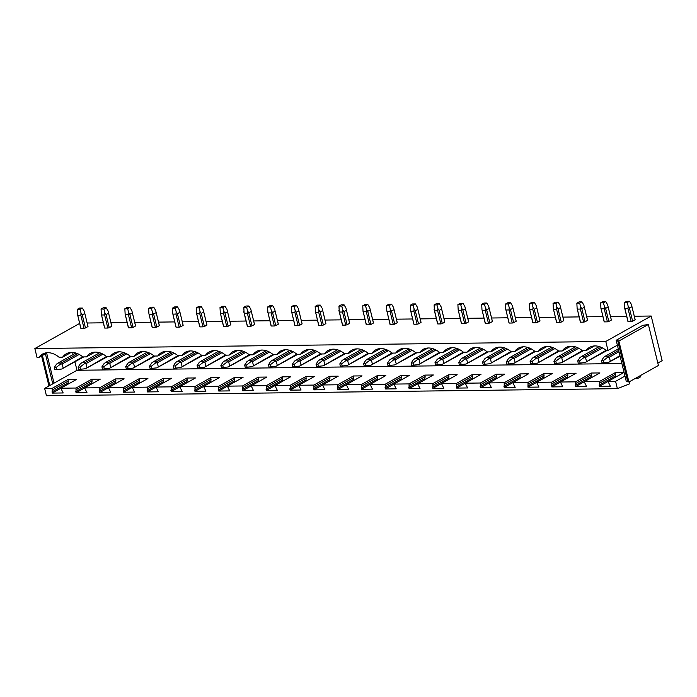 <?xml version="1.0" encoding="UTF-8"?>
<svg xmlns="http://www.w3.org/2000/svg" width="697" height="697" viewBox="0 0 697 697"><rect width="100%" height="100%" fill="white"/><g stroke="black" fill="none" stroke-linecap="round" stroke-linejoin="round"><path stroke-width="1.05" d="M616.174 340.275L618.858 341.033L648.358 324.488L642.8 325.342L616.174 340.275L624.965 376.075L615.582 381.337L617.376 388.665L629.626 383.847L629.147 381.878M617.376 388.665L46.438 395.739L44.643 388.412L76.992 370.281L74.927 361.882M637.276 377.321L637.572 378.532L635.063 378.558M637.572 378.532L640.412 376.938L640.116 375.727M657.837 363.067L662.15 360.654L651.19 316.02L634.305 316.229M626.681 316.325L610.511 316.525M602.888 316.612L586.726 316.813M579.102 316.908L562.932 317.109M555.309 317.205L539.147 317.405M531.523 317.501L515.353 317.701M507.738 317.797L491.568 317.998M483.945 318.093L467.774 318.294M460.159 318.381L443.989 318.581M436.366 318.677L420.204 318.877M412.58 318.973L396.41 319.174M388.787 319.27L372.625 319.47M365.001 319.566L348.831 319.766M341.208 319.853L325.046 320.054M317.423 320.15L301.252 320.35M293.629 320.446L277.467 320.646M269.844 320.742L253.673 320.942M246.058 321.038L229.888 321.239M222.265 321.334L206.094 321.535M198.479 321.622L182.309 321.822M174.686 321.918L158.515 322.119M150.9 322.214L134.73 322.415M127.107 322.511L110.945 322.711M103.322 322.807L87.151 323.007M617.368 345.163L607.984 350.425L605.789 341.469L34.85 348.544L79.615 323.443M605.789 341.469L651.19 316.02M631.526 304.92L635.133 319.784L632.623 321.186A3.712 0.941 -13.8 0 1 631.194 321.552L627.98 308.483L628.189 306.227L629.408 308.109L632.623 321.186M627.936 321.247A3.712 0.941 -13.8 0 0 627.927 321.404A3.712 0.941 -13.8 0 0 628.084 321.596L631.194 321.552M635.133 319.784A3.712 0.941 -13.8 0 0 635.141 319.627L631.569 305.094M607.732 305.216L611.339 320.08L608.829 321.483A3.712 0.941 -13.8 0 1 607.409 321.848L604.194 308.771L604.404 306.514L605.615 308.405L608.829 321.483M604.151 321.544A3.712 0.941 -13.8 0 0 604.142 321.692A3.712 0.941 -13.8 0 0 604.299 321.892L607.409 321.848M611.339 320.08A3.712 0.941 -13.8 0 0 611.347 319.923L607.775 305.391M583.947 305.513L587.554 320.376L585.044 321.779A3.712 0.941 -13.8 0 1 583.616 322.145L580.401 309.067L580.61 306.811L581.829 308.701L585.044 321.779M580.357 321.84A3.712 0.941 -13.8 0 0 580.348 321.988A3.712 0.941 -13.8 0 0 580.514 322.188L583.616 322.145M587.554 320.376A3.712 0.941 -13.8 0 0 587.562 320.219L583.99 305.687M560.161 305.8L563.76 320.664L561.251 322.075A3.712 0.941 -13.8 0 1 559.83 322.441L556.615 309.363L556.825 307.107L558.044 308.998L561.251 322.075M556.572 322.136A3.712 0.941 -13.8 0 0 556.563 322.284A3.712 0.941 -13.8 0 0 556.72 322.476L559.83 322.441M563.76 320.664A3.712 0.941 -13.8 0 0 563.768 320.515L560.196 305.974M536.368 306.096L539.975 320.96L537.465 322.371A3.712 0.941 -13.8 0 1 536.037 322.737L532.83 309.66L533.031 307.403L534.25 309.294L537.465 322.371M532.778 322.423A3.712 0.941 -13.8 0 0 532.769 322.58A3.712 0.941 -13.8 0 0 532.935 322.772L536.037 322.737M539.975 320.96A3.712 0.941 -13.8 0 0 539.983 320.812L536.411 306.271M512.583 306.392L516.181 321.256L513.672 322.667A3.712 0.941 -13.8 0 1 512.251 323.033L509.037 309.956L509.246 307.699L510.465 309.59L513.672 322.667M508.993 322.72A3.712 0.941 -13.8 0 0 508.984 322.877A3.712 0.941 -13.8 0 0 509.141 323.068L512.251 323.033M516.181 321.256A3.712 0.941 -13.8 0 0 516.189 321.099L512.626 306.567M488.789 306.689L492.396 321.552L489.886 322.955A3.712 0.941 -13.8 0 1 488.458 323.321L485.251 310.252L485.452 307.996L486.672 309.877L489.886 322.955M485.199 323.016A3.712 0.941 -13.8 0 0 485.19 323.173A3.712 0.941 -13.8 0 0 485.356 323.364L488.458 323.321M492.396 321.552A3.712 0.941 -13.8 0 0 492.404 321.395L488.832 306.863M465.004 306.985L468.602 321.848L466.093 323.251A3.712 0.941 -13.8 0 1 464.672 323.617L461.458 310.54L461.667 308.283L462.886 310.174L466.093 323.251M461.414 323.312A3.712 0.941 -13.8 0 0 461.405 323.46A3.712 0.941 -13.8 0 0 461.562 323.661L464.672 323.617M468.602 321.848A3.712 0.941 -13.8 0 0 468.611 321.692L465.047 307.159M441.21 307.281L444.817 322.145L442.307 323.547A3.712 0.941 -13.8 0 1 440.879 323.913L437.672 310.836L437.873 308.579L439.093 310.47L442.307 323.547M437.62 323.608A3.712 0.941 -13.8 0 0 437.611 323.757A3.712 0.941 -13.8 0 0 437.777 323.957L440.879 323.913M444.817 322.145A3.712 0.941 -13.8 0 0 444.825 321.988L441.253 307.455M417.425 307.569L421.023 322.432L418.514 323.844A3.712 0.941 -13.8 0 1 417.094 324.21L413.879 311.132L414.088 308.876L415.307 310.766L418.514 323.844M413.835 323.896A3.712 0.941 -13.8 0 0 413.826 324.053A3.712 0.941 -13.8 0 0 413.983 324.244L417.094 324.21M421.023 322.432A3.712 0.941 -13.8 0 0 421.032 322.284L417.468 307.743M393.631 307.865L397.238 322.728L394.729 324.14A3.712 0.941 -13.8 0 1 393.3 324.506L390.093 311.428L390.294 309.172L391.514 311.062L394.729 324.14M390.041 324.192A3.712 0.941 -13.8 0 0 390.032 324.349A3.712 0.941 -13.8 0 0 390.198 324.541L393.3 324.506M397.238 322.728A3.712 0.941 -13.8 0 0 397.246 322.58L393.674 308.039M369.846 308.161L373.453 323.025L370.943 324.427A3.712 0.941 -13.8 0 1 369.515 324.802L366.3 311.725L366.509 309.468L367.728 311.359L370.943 324.427M366.256 324.488A3.712 0.941 -13.8 0 0 366.247 324.645A3.712 0.941 -13.8 0 0 366.404 324.837L369.515 324.802M373.453 323.025A3.712 0.941 -13.8 0 0 373.461 322.868L369.889 308.335M346.052 308.457L349.659 323.321L347.15 324.724A3.712 0.941 -13.8 0 1 345.721 325.09L342.515 312.021L342.724 309.764L343.935 311.646L347.15 324.724M342.471 324.785A3.712 0.941 -13.8 0 0 342.462 324.941A3.712 0.941 -13.8 0 0 342.619 325.133L345.721 325.09M349.659 323.321A3.712 0.941 -13.8 0 0 349.667 323.164L346.095 308.632M322.267 308.754L325.874 323.617L323.364 325.02A3.712 0.941 -13.8 0 1 321.936 325.386L318.721 312.308L318.93 310.052L320.15 311.942L323.364 325.02M318.677 325.081A3.712 0.941 -13.8 0 0 318.668 325.229A3.712 0.941 -13.8 0 0 318.825 325.429L321.936 325.386M325.874 323.617A3.712 0.941 -13.8 0 0 325.882 323.46L322.31 308.928M298.482 309.05L302.08 323.905L299.571 325.316A3.712 0.941 -13.8 0 1 298.15 325.682L294.936 312.604L295.145 310.348L296.356 312.239L299.571 325.316M294.892 325.377A3.712 0.941 -13.8 0 0 294.883 325.525A3.712 0.941 -13.8 0 0 295.04 325.717L298.15 325.682M302.08 323.905A3.712 0.941 -13.8 0 0 302.089 323.757L298.516 309.224M274.688 309.337L278.295 324.201L275.785 325.612A3.712 0.941 -13.8 0 1 274.357 325.978L271.142 312.901L271.351 310.644L272.571 312.535L275.785 325.612M271.098 325.665A3.712 0.941 -13.8 0 0 271.089 325.821A3.712 0.941 -13.8 0 0 271.255 326.013L274.357 325.978M278.295 324.201A3.712 0.941 -13.8 0 0 278.303 324.053L274.731 309.512M250.903 309.634L254.501 324.497L251.992 325.908A3.712 0.941 -13.8 0 1 250.572 326.274L247.357 313.197L247.566 310.94L248.785 312.831L251.992 325.908M247.313 325.961A3.712 0.941 -13.8 0 0 247.304 326.118A3.712 0.941 -13.8 0 0 247.461 326.309L250.572 326.274M254.501 324.497A3.712 0.941 -13.8 0 0 254.51 324.349L250.937 309.808M227.109 309.93L230.716 324.793L228.207 326.196A3.712 0.941 -13.8 0 1 226.778 326.571L223.571 313.493L223.772 311.237L224.992 313.127L228.207 326.196M223.519 326.257A3.712 0.941 -13.8 0 0 223.51 326.414A3.712 0.941 -13.8 0 0 223.676 326.605L226.778 326.571M230.716 324.793A3.712 0.941 -13.8 0 0 230.724 324.636L227.152 310.104M203.324 310.226L206.922 325.09L204.413 326.492A3.712 0.941 -13.8 0 1 202.993 326.858L199.778 313.789L199.987 311.524L201.206 313.415L204.413 326.492M199.734 326.553A3.712 0.941 -13.8 0 0 199.725 326.71A3.712 0.941 -13.8 0 0 199.882 326.902L202.993 326.858M206.922 325.09A3.712 0.941 -13.8 0 0 206.931 324.933L203.367 310.4M179.53 310.522L183.137 325.386L180.628 326.788A3.712 0.941 -13.8 0 1 179.199 327.154L175.993 314.077L176.193 311.82L177.413 313.711L180.628 326.788M175.94 326.849A3.712 0.941 -13.8 0 0 175.932 326.998A3.712 0.941 -13.8 0 0 176.097 327.198L179.199 327.154M183.137 325.386A3.712 0.941 -13.8 0 0 183.145 325.229L179.573 310.696M155.745 310.818L159.343 325.673L156.834 327.085A3.712 0.941 -13.8 0 1 155.414 327.451L152.199 314.373L152.408 312.117L153.628 314.007L156.834 327.085M152.155 327.146A3.712 0.941 -13.8 0 0 152.146 327.294A3.712 0.941 -13.8 0 0 152.303 327.485L155.414 327.451M159.343 325.673A3.712 0.941 -13.8 0 0 159.352 325.525L155.788 310.993M131.951 311.106L135.558 325.969L133.049 327.381A3.712 0.941 -13.8 0 1 131.62 327.747L128.414 314.669L128.614 312.413L129.834 314.303L133.049 327.381M128.361 327.433A3.712 0.941 -13.8 0 0 128.353 327.59A3.712 0.941 -13.8 0 0 128.518 327.782L131.62 327.747M135.558 325.969A3.712 0.941 -13.8 0 0 135.566 325.821L131.994 311.28M108.166 311.402L111.764 326.266L109.255 327.677A3.712 0.941 -13.8 0 1 107.835 328.043L104.62 314.966L104.829 312.709L106.049 314.6L109.255 327.677M104.576 327.729A3.712 0.941 -13.8 0 0 104.567 327.886A3.712 0.941 -13.8 0 0 104.724 328.078L107.835 328.043M111.764 326.266A3.712 0.941 -13.8 0 0 111.781 326.118L108.209 311.576M84.372 311.698L87.979 326.562L85.47 327.965A3.712 0.941 -13.8 0 1 84.041 328.339L80.835 315.262L81.035 313.005L82.255 314.896L85.47 327.965M80.791 328.026A3.712 0.941 -13.8 0 0 80.774 328.182A3.712 0.941 -13.8 0 0 80.939 328.374L84.041 328.339M87.979 326.562A3.712 0.941 -13.8 0 0 87.988 326.405L84.415 311.873M624.965 376.075L626.237 381.25L628.921 382.008L658.43 365.463L648.358 324.488M71.138 352.421L62.643 357.178L59.027 357.221A20.413 14.559 60.7 0 0 42.526 354.067A20.413 14.559 60.7 0 0 38.858 357.474L37.046 357.491L34.85 348.544M599.376 381.538L615.076 372.738L623.693 372.634L607.993 381.433L610.337 386.182L599.376 386.321L599.376 381.538L584.208 381.729L586.552 386.478L575.591 386.617L575.591 381.834L591.291 373.034L599.908 372.93L584.208 381.729M599.751 383.071L615.451 374.263L615.076 372.738M615.068 377.469L615.451 374.263M599.098 385.162L614.798 376.354M599.376 386.321L608.011 381.486M607.984 350.425L606.181 350.443A20.413 14.559 -119.3 0 0 589.679 347.289A20.413 14.559 -119.3 0 0 586.003 350.696L582.387 350.739A20.413 14.559 -119.3 0 0 565.886 347.585A20.413 14.559 -119.3 0 0 562.218 350.992L558.602 351.035A20.413 14.559 -119.3 0 0 542.1 347.881A20.413 14.559 -119.3 0 0 538.424 351.279L534.817 351.332A20.413 14.559 -119.3 0 0 518.307 348.178A20.413 14.559 -119.3 0 0 514.639 351.576L511.023 351.619A20.413 14.559 -119.3 0 0 494.522 348.465A20.413 14.559 -119.3 0 0 490.845 351.872L487.238 351.915A20.413 14.559 -119.3 0 0 470.728 348.761A20.413 14.559 -119.3 0 0 467.06 352.168L463.444 352.212A20.413 14.559 -119.3 0 0 446.943 349.058A20.413 14.559 -119.3 0 0 443.275 352.464L439.659 352.508A20.413 14.559 -119.3 0 0 423.149 349.354A20.413 14.559 -119.3 0 0 419.481 352.76L415.865 352.804A20.413 14.559 -119.3 0 0 399.364 349.65A20.413 14.559 -119.3 0 0 395.696 353.048L392.08 353.1A20.413 14.559 -119.3 0 0 375.578 349.938A20.413 14.559 -119.3 0 0 371.902 353.344L368.286 353.388A20.413 14.559 -119.3 0 0 351.785 350.234A20.413 14.559 -119.3 0 0 348.117 353.64L344.501 353.684A20.413 14.559 -119.3 0 0 327.999 350.53A20.413 14.559 -119.3 0 0 324.323 353.937L320.707 353.98A20.413 14.559 -119.3 0 0 304.206 350.826A20.413 14.559 -119.3 0 0 300.538 354.233L296.922 354.276A20.413 14.559 -119.3 0 0 280.421 351.122A20.413 14.559 -119.3 0 0 276.744 354.529L273.128 354.573A20.413 14.559 -119.3 0 0 256.627 351.419A20.413 14.559 -119.3 0 0 252.959 354.817L249.343 354.869A20.413 14.559 -119.3 0 0 232.842 351.706A20.413 14.559 -119.3 0 0 229.165 355.113L225.558 355.156A20.413 14.559 -119.3 0 0 209.048 352.002A20.413 14.559 -119.3 0 0 205.38 355.409L201.764 355.453A20.413 14.559 -119.3 0 0 185.263 352.299A20.413 14.559 -119.3 0 0 181.595 355.705L177.979 355.749A20.413 14.559 -119.3 0 0 161.469 352.595A20.413 14.559 -119.3 0 0 157.801 356.001L154.185 356.045A20.413 14.559 -119.3 0 0 137.684 352.891A20.413 14.559 -119.3 0 0 134.016 356.298L130.4 356.341A20.413 14.559 -119.3 0 0 113.89 353.187A20.413 14.559 -119.3 0 0 110.222 356.585L106.606 356.637A20.413 14.559 -119.3 0 0 90.105 353.475A20.413 14.559 -119.3 0 0 86.437 356.881L82.821 356.925A20.413 14.559 -119.3 0 0 66.32 353.771A20.413 14.559 -119.3 0 0 62.643 357.178M594.497 345.93L586.003 350.696M575.966 383.367L591.666 374.559L591.291 373.034M591.274 377.765L591.666 374.559M575.304 385.45L591.004 376.65M575.591 386.617L584.217 381.782M570.704 346.226L562.218 350.992M551.797 382.13L567.497 373.331L576.114 373.217L560.414 382.026L562.758 386.774L551.797 386.913L551.797 382.13L536.629 382.322L538.973 387.07L528.012 387.201L528.012 382.426L543.712 373.618L552.329 373.514L536.629 382.322M552.172 383.655L567.872 374.855L567.497 373.331M567.489 378.062L567.872 374.855M551.519 385.746L567.219 376.946M551.797 386.913L560.432 382.069M546.918 346.522L538.424 351.279M528.387 383.951L544.087 375.152L543.712 373.618M543.704 378.349L544.087 375.152M527.725 386.042L543.425 377.243M528.012 387.201L536.638 382.365M523.125 346.818L514.639 351.576M504.219 382.723L519.918 373.914L528.535 373.81L512.835 382.609L515.179 387.366L504.219 387.497L504.219 382.723L489.05 382.906L491.394 387.663L480.433 387.793L480.433 383.01L496.133 374.211L504.75 374.106L489.05 382.906M504.602 384.247L520.302 375.448L519.918 373.914M519.91 378.645L520.302 375.448M503.94 386.338L519.64 377.539M504.219 387.497L512.853 382.662M499.34 347.115L490.845 351.872M480.808 384.544L496.508 375.744L496.133 374.211M496.125 378.941L496.508 375.744M480.146 386.635L495.846 377.826M480.433 387.793L489.059 382.958M475.554 347.411L467.06 352.168M456.648 383.306L472.348 374.507L480.965 374.402L465.265 383.202L467.6 387.95L456.648 388.09L456.648 383.306L441.471 383.498L443.815 388.246L432.854 388.386L432.854 383.603L448.554 374.803L457.171 374.698L441.471 383.498M457.023 384.84L472.723 376.031L472.348 374.507M472.331 379.238L472.723 376.031M456.361 386.931L472.061 378.123M456.648 388.09L465.274 383.254M451.761 347.698L443.275 352.464M433.229 385.136L448.929 376.328L448.554 374.803M448.546 379.534L448.929 376.328M432.567 387.218L448.267 378.419M432.854 388.386L441.48 383.542M427.975 347.995L419.481 352.76M409.069 383.899L424.769 375.099L433.386 374.986L417.686 383.794L420.021 388.543L409.069 388.682L409.069 383.899L393.892 384.091L396.236 388.839L385.275 388.97L385.275 384.195L400.975 375.387L409.592 375.282L393.892 384.091M409.444 385.424L425.144 376.624L424.769 375.099M424.752 379.83L425.144 376.624M408.782 387.515L424.482 378.715M409.069 388.682L417.695 383.838M404.182 348.291L395.696 353.048M385.65 385.72L401.35 376.92L400.975 375.387M400.967 380.118L401.35 376.92M384.988 387.811L400.688 379.011M385.275 388.97L393.91 384.134M380.396 348.587L371.902 353.344M361.49 384.491L377.19 375.683L385.807 375.578L370.107 384.378L372.442 389.135L361.49 389.266L361.49 384.491L346.313 384.674L348.657 389.431L337.697 389.562L337.697 384.779L353.396 375.979L362.013 375.875L346.313 384.674M361.865 386.016L377.565 377.216L377.19 375.683M377.173 380.414L377.565 377.216M361.203 388.107L376.903 379.299M361.49 389.266L370.116 384.43M356.603 348.883L348.117 353.64M338.071 386.312L353.771 377.504L353.396 375.979M353.388 380.71L353.771 377.504M337.409 388.403L353.109 379.595M337.697 389.562L346.331 384.727M332.817 349.18L324.323 353.937M313.911 385.075L329.611 376.275L338.228 376.171L322.528 384.971L324.863 389.719L313.911 389.858L313.911 385.075L298.734 385.267L301.078 390.015L290.118 390.154L289.839 388.987L290.492 386.905L290.118 385.371L305.817 376.572L314.434 376.458L298.734 385.267M314.286 386.608L329.986 377.8L329.611 376.275M329.594 381.006L329.986 377.8M313.624 388.699L329.324 379.891M313.911 389.858L322.537 385.023M309.024 349.467L300.538 354.233M290.492 386.905L306.192 378.096L305.817 376.572M305.809 381.303L306.192 378.096M289.839 388.987L305.539 380.187M290.118 390.154L298.752 385.31M285.239 349.763L276.744 354.529M266.332 385.668L282.032 376.868L290.649 376.755L274.949 385.563L277.293 390.311L266.332 390.451L266.332 385.668L251.155 385.859L253.499 390.608L242.539 390.738L242.539 385.964L258.238 377.155L266.855 377.051L251.155 385.859M266.707 387.192L282.407 378.393L282.032 376.868M282.015 381.599L282.407 378.393M266.045 389.283L281.745 380.484M266.332 390.451L274.958 385.607M261.445 350.06L252.959 354.817M242.913 387.488L258.613 378.689L258.238 377.155M258.23 381.886L258.613 378.689M242.26 389.579L257.96 380.78M242.539 390.738L251.173 385.903M237.66 350.356L229.165 355.113M218.753 386.26L234.453 377.452L243.07 377.347L227.37 386.147L229.714 390.904L218.753 391.034L218.753 386.26L203.576 386.443L205.92 391.191L194.96 391.331L194.96 386.547L210.66 377.748L219.276 377.643L203.576 386.443M219.128 387.785L234.828 378.985L234.453 377.452M234.445 382.183L234.828 378.985M218.466 389.876L234.166 381.067M218.753 391.034L227.379 386.199M213.866 350.652L205.38 355.409M195.343 388.081L211.043 379.273L210.66 377.748M210.651 382.479L211.043 379.273M194.681 390.172L210.381 381.364M194.96 391.331L203.594 386.495M190.081 350.94L181.595 355.705M171.174 386.844L186.874 378.044L195.491 377.94L179.791 386.739L182.135 391.487L171.174 391.627L171.174 386.844L156.006 387.035L158.341 391.784L147.389 391.923L147.102 390.756L147.764 388.665L147.389 387.14L163.089 378.34L171.706 378.227L156.006 387.035M171.549 388.377L187.249 379.569L186.874 378.044M186.866 382.775L187.249 379.569M170.887 390.459L186.587 381.66M171.174 391.627L179.8 386.791M166.295 351.236L157.801 356.001M147.764 388.665L163.464 379.865L163.089 378.34M163.072 383.071L163.464 379.865M147.102 390.756L162.802 381.956M147.389 391.923L156.015 387.079M142.502 351.532L134.016 356.298M123.596 387.436L139.295 378.637L147.912 378.523L132.212 387.332L134.556 392.08L123.596 392.219L123.596 387.436L108.427 387.619L110.762 392.376L99.81 392.507L99.81 387.732L115.51 378.924L124.127 378.82L108.427 387.619M123.97 388.961L139.67 380.161L139.295 378.637M139.287 383.367L139.67 380.161M123.308 391.052L139.008 382.252M123.596 392.219L132.221 387.375M118.717 351.828L110.222 356.585M100.185 389.257L115.885 380.457L115.51 378.924M115.493 383.655L115.885 380.457M99.523 391.348L115.223 382.548M99.81 392.507L108.436 387.671M94.923 352.124L86.437 356.881M76.017 388.029L91.716 379.22L100.333 379.116L84.633 387.915L86.977 392.672L76.017 392.803L76.017 388.029L60.848 388.212L76.548 379.412L67.931 379.517L52.231 388.316L44.643 388.412M76.391 389.553L92.091 380.754L91.716 379.22M91.708 383.951L92.091 380.754M75.729 391.644L91.429 382.836M76.017 392.803L84.651 387.968M99.81 387.732L84.633 387.915M147.389 387.14L132.212 387.332M194.96 386.547L179.791 386.739M242.539 385.964L227.37 386.147M290.118 385.371L274.949 385.563M337.697 384.779L322.528 384.971M385.275 384.195L370.107 384.378M432.854 383.603L417.686 383.794M480.433 383.01L465.265 383.202M528.012 382.426L512.835 382.609M575.591 381.834L560.414 382.026M615.582 381.337L607.993 381.433M621.881 363.529L76.992 370.281M60.848 388.212L63.183 392.96L52.231 393.099L52.231 388.316M52.606 389.85L68.306 381.041L67.931 379.517M67.914 384.247L68.306 381.041M51.944 391.941L67.644 383.132M52.231 393.099L60.857 388.264M38.858 357.474L47.344 352.708M73.133 354.573L72.601 352.429M618.858 341.033L628.921 382.008M617.917 341.042L627.98 382.017M617.577 340.258L627.64 381.233M41.576 355.949L48.956 385.999M42.404 355.487L49.783 385.537M45.41 353.797L52.789 383.847M46.647 353.109L54.026 383.15M619.938 355.618L608.856 362.257L620.086 356.219M608.856 362.257L602.069 362.971L601.502 360.645L603.663 357.369L605.188 356.254L608.289 356.219L618.657 350.408M605.188 356.254L618.291 348.909M618.988 351.767L609.317 357.186L607.636 357.326L603.375 360.619L601.502 360.645M608.289 356.219L607.636 357.326M603.942 362.945L603.375 360.619M610.267 361.037L609.317 357.186M628.084 321.596L624.878 308.518L627.98 308.483M624.878 308.518L624.32 306.697M631.404 304.423L629.504 301.261L626.699 301.296L624.425 302.568L624.721 308.17M624.425 302.568L627.239 302.533L628.189 306.227M631.918 306.706L629.408 308.109M629.504 301.261L627.239 302.533M606.068 350.356L585.062 362.545L607.139 350.434M585.062 362.545L578.283 363.259L577.708 360.941L579.878 357.666L581.394 356.55L584.504 356.515L601.058 347.228M581.394 356.55L599.22 346.557M602.53 347.951L585.532 357.483L583.851 357.613L579.582 360.915L577.708 360.941M584.504 356.515L583.851 357.613M580.157 363.242L579.582 360.915M586.482 361.334L585.532 357.483M604.299 321.892L601.084 308.815L604.194 308.771M601.084 308.815L604.142 321.692M607.61 304.72L605.719 301.557L602.905 301.592L600.64 302.864L600.936 308.466M600.64 302.864L603.445 302.829L604.404 306.514M608.124 307.002L605.615 308.405M605.719 301.557L603.445 302.829M582.283 350.643L561.277 362.841L583.354 350.73M561.277 362.841L554.498 363.555L553.923 361.229L556.084 357.962L557.609 356.847L560.71 356.803L577.264 347.524M557.609 356.847L575.434 346.853M578.745 348.247L561.738 357.779L560.066 357.909L555.797 361.212L553.923 361.229M560.71 356.803L560.066 357.909M556.372 363.538L555.797 361.212M562.688 361.63L561.738 357.779M580.514 322.188L577.299 309.111L580.401 309.067M577.299 309.111L580.348 321.988M583.825 305.016L581.925 301.853L579.12 301.888L576.846 303.16L577.151 308.762M576.846 303.16L579.66 303.125L580.61 306.811M584.339 307.299L581.829 308.701M581.925 301.853L579.66 303.125M558.489 350.94L537.483 363.137L559.56 351.018M537.483 363.137L530.705 363.851L530.138 361.525L532.299 358.258L533.815 357.143L536.925 357.099L553.479 347.82M533.815 357.143L551.641 347.15M554.951 348.544L537.953 358.066L536.272 358.206L532.011 361.508L530.138 361.525M536.925 357.099L536.272 358.206M532.578 363.825L532.011 361.508M538.903 361.926L537.953 358.066M556.72 322.476L553.505 309.398L556.615 309.363M553.505 309.398L556.563 322.284M560.031 305.303L558.14 302.149L555.326 302.184L553.061 303.456L553.357 309.059M553.061 303.456L555.866 303.422L556.825 307.107M560.554 307.586L558.044 308.998M558.14 302.149L555.866 303.422M534.704 351.236L513.698 363.433L535.775 351.314M513.698 363.433L506.919 364.148L506.344 361.821L508.514 358.554L510.03 357.439L513.131 357.395L529.685 348.117M510.03 357.439L527.856 347.437M531.166 348.831L514.168 358.363L512.487 358.502L508.218 361.795L506.344 361.821M513.131 357.395L512.487 358.502M508.793 364.122L508.218 361.795M515.109 362.222L514.168 358.363M532.935 322.772L529.72 309.695L532.83 309.66M529.72 309.695L532.769 322.58M536.246 305.6L534.346 302.446L531.541 302.481L529.267 303.753L529.572 309.346M529.267 303.753L532.081 303.718L533.031 307.403M536.76 307.882L534.25 309.294M534.346 302.446L532.081 303.718M510.91 351.532L489.904 363.729L511.981 351.61M489.904 363.729L483.126 364.444L482.559 362.118L484.72 358.842L486.236 357.727L489.346 357.692L505.9 348.413M486.236 357.727L504.062 347.733M507.372 349.127L490.374 358.659L488.693 358.798L484.432 362.091L482.559 362.118M489.346 357.692L488.693 358.798M484.999 364.418L484.432 362.091M491.324 362.518L490.374 358.659M509.141 323.068L505.935 309.991L509.037 309.956M505.935 309.991L508.984 322.877M512.452 305.896L510.561 302.733L507.747 302.768L505.482 304.049L505.778 309.642M505.482 304.049L508.287 304.014L509.246 307.699M512.975 308.179L510.465 309.59M510.561 302.733L508.287 304.014M487.125 351.828L466.119 364.026L488.196 351.907M466.119 364.026L459.34 364.74L458.765 362.414L460.935 359.138L462.451 358.023L465.561 357.988L482.106 348.709M462.451 358.023L480.277 348.03M483.587 349.424L466.589 358.955L464.908 359.094L460.639 362.388L458.765 362.414M465.561 357.988L464.908 359.094M461.214 364.714L460.639 362.388M467.53 362.806L466.589 358.955M485.356 323.364L482.141 310.287L485.251 310.252M482.141 310.287L485.19 323.173M488.667 306.192L486.767 303.029L483.962 303.064L481.688 304.336L481.993 309.938M481.688 304.336L484.502 304.301L485.452 307.996M489.181 308.475L486.672 309.877M486.767 303.029L484.502 304.301M463.331 352.116L442.325 364.313L464.402 352.203M442.325 364.313L435.547 365.028L434.98 362.71L437.141 359.434L438.666 358.319L441.767 358.284L458.321 348.997M438.666 358.319L456.491 348.326M459.793 349.72L442.795 359.251L441.114 359.382L436.853 362.684L434.98 362.71M441.767 358.284L441.114 359.382M437.42 365.01L436.853 362.684M443.745 363.102L442.795 359.251M461.562 323.661L458.356 310.583L461.458 310.54M458.356 310.583L461.405 323.46M464.873 306.488L462.982 303.326L460.168 303.361L457.903 304.633L458.199 310.235M457.903 304.633L460.708 304.598L461.667 308.283M465.396 308.771L462.886 310.174M462.982 303.326L460.708 304.598M439.546 352.412L418.54 364.609L440.617 352.499M418.54 364.609L411.761 365.324L411.186 362.998L413.356 359.73L414.872 358.615L417.982 358.572L434.527 349.293M414.872 358.615L432.698 348.622M436.008 350.016L419.01 359.547L417.329 359.678L413.06 362.98L411.186 362.998M417.982 358.572L417.329 359.678M413.635 365.306L413.06 362.98M419.951 363.398L419.01 359.547M437.777 323.957L434.562 310.879L437.672 310.836M434.562 310.879L434.004 309.059M441.088 306.785L439.188 303.622L436.383 303.657L434.109 304.929L434.414 310.531M434.109 304.929L436.923 304.894L437.873 308.579M441.602 309.067L439.093 310.47M439.188 303.622L436.923 304.894M415.76 352.708L394.746 364.906L416.823 352.787M394.746 364.906L387.968 365.62L387.401 363.294L389.562 360.027L391.087 358.911L394.188 358.868L410.742 349.589M391.087 358.911L408.912 348.918M412.215 350.303L395.216 359.835L393.535 359.974L389.274 363.276L387.401 363.294M394.188 358.868L393.535 359.974M389.841 365.594L389.274 363.276M396.166 363.695L395.216 359.835M413.983 324.244L410.777 311.167L413.879 311.132M410.777 311.167L413.826 324.053M417.294 307.072L415.403 303.918L412.589 303.953L410.324 305.225L410.62 310.827M410.324 305.225L413.129 305.19L414.088 308.876M417.817 309.355L415.307 310.766M415.403 303.918L413.129 305.19M391.967 353.004L370.961 365.202L393.038 353.083M370.961 365.202L364.183 365.916L363.607 363.59L365.777 360.314L367.293 359.208L370.403 359.164L386.957 349.885M367.293 359.208L385.119 349.206M388.429 350.6L371.431 360.131L369.75 360.271L365.481 363.564L363.607 363.59M370.403 359.164L369.75 360.271M366.056 365.89L365.481 363.564M372.372 363.991L371.431 360.131M390.198 324.541L386.983 311.463L390.093 311.428M386.983 311.463L390.032 324.349M393.509 307.368L391.609 304.214L388.804 304.249L386.53 305.521L386.835 311.115M386.53 305.521L389.344 305.486L390.294 309.172M394.023 309.651L391.514 311.062M391.609 304.214L389.344 305.486M368.182 353.301L347.167 365.498L369.253 353.379M347.167 365.498L340.389 366.213L339.822 363.886L341.983 360.61L343.508 359.495L346.609 359.46L363.163 350.182M343.508 359.495L361.334 349.502M364.636 350.896L347.637 360.427L345.956 360.567L341.696 363.86L339.822 363.886M346.609 359.46L345.956 360.567M342.262 366.186L341.696 363.86M348.587 364.287L347.637 360.427M366.404 324.837L363.198 311.759L366.3 311.725M363.198 311.759L366.247 324.645M369.715 307.665L367.824 304.502L365.019 304.537L362.745 305.817L363.041 311.411M362.745 305.817L365.55 305.783L366.509 309.468M370.238 309.947L367.728 311.359M367.824 304.502L365.55 305.783M344.388 353.597L323.382 365.794L345.459 353.675M323.382 365.794L316.604 366.509L316.029 364.183L318.198 360.907L319.714 359.791L322.824 359.757L339.378 350.478M319.714 359.791L337.54 349.798M340.85 351.192L323.852 360.724L322.171 360.854L317.902 364.156L316.029 364.183M322.824 359.757L322.171 360.854M318.477 366.483L317.902 364.156M324.802 364.575L323.852 360.724M342.619 325.133L339.404 312.056L342.515 312.021M339.404 312.056L338.847 310.235M345.93 307.961L344.039 304.798L341.225 304.833L338.96 306.105L339.256 311.707M338.96 306.105L341.765 306.07L342.724 309.764M346.444 310.243L343.935 311.646M344.039 304.798L341.765 306.07M320.603 353.884L299.597 366.082L321.674 353.971M299.597 366.082L292.818 366.796L292.243 364.479L294.404 361.203L295.929 360.088L299.03 360.053L315.584 350.765M295.929 360.088L313.755 350.094M317.065 351.488L300.058 361.02L298.386 361.151L294.117 364.453L292.243 364.479M299.03 360.053L298.386 361.151M294.692 366.779L294.117 364.453M301.008 364.871L300.058 361.02M318.825 325.429L315.619 312.352L318.721 312.308M315.619 312.352L318.668 325.229M322.145 308.257L320.245 305.094L317.44 305.129L315.166 306.401L315.462 312.003M315.166 306.401L317.98 306.366L318.93 310.052M322.659 310.54L320.15 311.942M320.245 305.094L317.98 306.366M296.809 354.181L275.803 366.378L297.88 354.268M275.803 366.378L269.025 367.092L268.458 364.766L270.619 361.499L272.135 360.384L275.245 360.34L291.799 351.061M272.135 360.384L289.961 350.391M293.271 351.785L276.273 361.316L274.592 361.447L270.331 364.749L268.458 364.766M275.245 360.34L274.592 361.447M270.898 367.075L270.331 364.749M277.223 365.167L276.273 361.316M295.04 325.717L291.825 312.648L294.936 312.604M291.825 312.648L294.883 325.525M298.351 308.553L296.46 305.391L293.646 305.425L291.381 306.697L291.677 312.3M291.381 306.697L294.186 306.663L295.145 310.348M298.874 310.836L296.356 312.239M296.46 305.391L294.186 306.663M273.024 354.477L252.018 366.674L274.095 354.555M252.018 366.674L245.239 367.389L244.664 365.062L246.834 361.795L248.35 360.68L251.451 360.637L268.005 351.358M248.35 360.68L266.176 350.687M269.486 352.072L252.48 361.604L250.807 361.743L246.538 365.045L244.664 365.062M251.451 360.637L250.807 361.743M247.113 367.363L246.538 365.045M253.429 365.463L252.48 361.604M271.255 326.013L268.04 312.936L271.142 312.901M268.04 312.936L271.089 325.821M274.566 308.841L272.666 305.687L269.861 305.722L267.587 306.994L267.892 312.596M267.587 306.994L270.401 306.959L271.351 310.644M275.08 311.123L272.571 312.535M272.666 305.687L270.401 306.959M249.23 354.773L228.224 366.97L250.301 354.851M228.224 366.97L221.446 367.685L220.879 365.359L223.04 362.083L224.556 360.968L227.666 360.933L244.22 351.654M224.556 360.968L242.382 350.974M245.692 352.368L228.694 361.9L227.013 362.039L222.752 365.333L220.879 365.359M227.666 360.933L227.013 362.039M223.319 367.659L222.752 365.333M229.644 365.759L228.694 361.9M247.461 326.309L244.246 313.232L247.357 313.197M244.246 313.232L243.689 311.411M250.772 309.137L248.881 305.983L246.067 306.018L243.802 307.29L244.098 312.883M243.802 307.29L246.607 307.255L247.566 310.94M251.295 311.42L248.785 312.831M248.881 305.983L246.607 307.255M225.445 355.069L204.439 367.267L226.516 355.148M204.439 367.267L197.66 367.981L197.085 365.655L199.255 362.379L200.771 361.264L203.881 361.229L220.426 351.95M200.771 361.264L218.597 351.271M221.907 352.665L204.909 362.196L203.228 362.335L198.959 365.629L197.085 365.655M203.881 361.229L203.228 362.335M199.534 367.955L198.959 365.629M205.85 366.056L204.909 362.196M223.676 326.605L220.461 313.528L223.571 313.493M220.461 313.528L223.51 326.414M226.987 309.433L225.087 306.271L222.282 306.305L220.008 307.577L220.313 313.18M220.008 307.577L222.822 307.543L223.772 311.237M227.501 311.716L224.992 313.127M225.087 306.271L222.822 307.543M201.651 355.365L180.645 367.554L202.722 355.444M180.645 367.554L173.867 368.277L173.3 365.951L175.461 362.675L176.986 361.56L180.087 361.525L196.641 352.246M176.986 361.56L194.803 351.567M198.114 352.961L181.115 362.492L179.434 362.623L175.174 365.925L173.3 365.951M180.087 361.525L179.434 362.623M175.74 368.251L175.174 365.925M182.065 366.343L181.115 362.492M199.882 326.902L196.676 313.824L199.778 313.789M196.676 313.824L199.725 326.71M203.193 309.729L201.302 306.567L198.488 306.602L196.223 307.874L196.519 313.476M196.223 307.874L199.028 307.839L199.987 311.524M203.716 312.012L201.206 313.415M201.302 306.567L199.028 307.839M177.866 355.653L156.86 367.85L178.937 355.74M156.86 367.85L150.082 368.565L149.506 366.247L151.676 362.971L153.192 361.856L156.302 361.821L172.847 352.534M153.192 361.856L171.018 351.863M174.328 353.257L157.33 362.788L155.649 362.919L151.38 366.221L149.506 366.247M156.302 361.821L155.649 362.919M151.955 368.547L151.38 366.221M158.271 366.639L157.33 362.788M176.097 327.198L172.882 314.12L175.993 314.077M172.882 314.12L175.932 326.998M179.408 310.026L177.508 306.863L174.703 306.898L172.429 308.17L172.734 313.772M172.429 308.17L175.243 308.135L176.193 311.82M179.922 312.308L177.413 313.711M177.508 306.863L175.243 308.135M154.072 355.949L133.066 368.147L155.143 356.028M133.066 368.147L126.288 368.861L125.721 366.535L127.882 363.268L129.407 362.152L132.508 362.109L149.062 352.83M129.407 362.152L147.233 352.159M150.535 353.553L133.536 363.085L131.855 363.215L127.595 366.517L125.721 366.535M132.508 362.109L131.855 363.215M128.161 368.844L127.595 366.517M134.486 366.936L133.536 363.085M152.303 327.485L149.097 314.417L152.199 314.373M149.097 314.417L152.146 327.294M155.614 310.322L153.723 307.159L150.909 307.194L148.644 308.466L148.94 314.068M148.644 308.466L151.449 308.431L152.408 312.117M156.137 312.604L153.628 314.007M153.723 307.159L151.449 308.431M130.287 356.245L109.281 368.443L131.358 356.324M109.281 368.443L102.503 369.157L101.928 366.831L104.097 363.564L105.613 362.449L108.723 362.405L125.268 353.126M105.613 362.449L123.439 352.455M126.749 353.841L109.751 363.372L108.07 363.512L103.801 366.814L101.928 366.831M108.723 362.405L108.07 363.512M104.376 369.131L103.801 366.814M110.692 367.232L109.751 363.372M128.518 327.782L125.303 314.704L128.414 314.669M125.303 314.704L128.353 327.59M131.829 310.609L129.93 307.455L127.124 307.49L124.85 308.762L125.155 314.364M124.85 308.762L127.664 308.727L128.614 312.413M132.343 312.892L129.834 314.303M129.93 307.455L127.664 308.727M106.502 356.542L85.487 368.739L107.573 356.62M85.487 368.739L78.709 369.454L78.142 367.127L80.303 363.851L81.828 362.736L84.929 362.701L101.483 353.423M81.828 362.736L99.654 352.743M102.956 354.137L85.958 363.668L84.276 363.808L80.016 367.101L78.142 367.127M84.929 362.701L84.276 363.808M80.582 369.427L80.016 367.101M86.907 367.528L85.958 363.668M104.724 328.078L101.518 315L104.62 314.966M101.518 315L104.567 327.886M108.035 310.906L106.144 307.752L103.33 307.786L101.065 309.059L101.361 314.652M101.065 309.059L103.87 309.024L104.829 312.709M108.558 313.188L106.049 314.6M106.144 307.752L103.87 309.024M82.708 356.838L61.702 369.035L83.779 356.916M61.702 369.035L54.924 369.75L54.349 367.424L56.518 364.148L58.034 363.032L61.144 362.998L77.698 353.719M58.034 363.032L75.86 353.039M79.17 354.433L62.172 363.965L60.491 364.104L56.222 367.397L54.349 367.424M61.144 362.998L60.491 364.104M56.797 369.724L56.222 367.397M63.122 367.824L62.172 363.965M80.939 328.374L77.724 315.297L80.835 315.262M77.724 315.297L80.774 328.182M84.25 311.202L82.351 308.039L79.545 308.074L77.271 309.346L77.576 314.948M77.271 309.346L80.085 309.311L81.035 313.005M84.764 313.484L82.255 314.896M82.351 308.039L80.085 309.311M624.312 306.689L627.927 321.404M434.004 309.05L437.611 323.757M338.847 310.226L342.462 324.941M243.689 311.402L247.304 326.118"/></g></svg>
